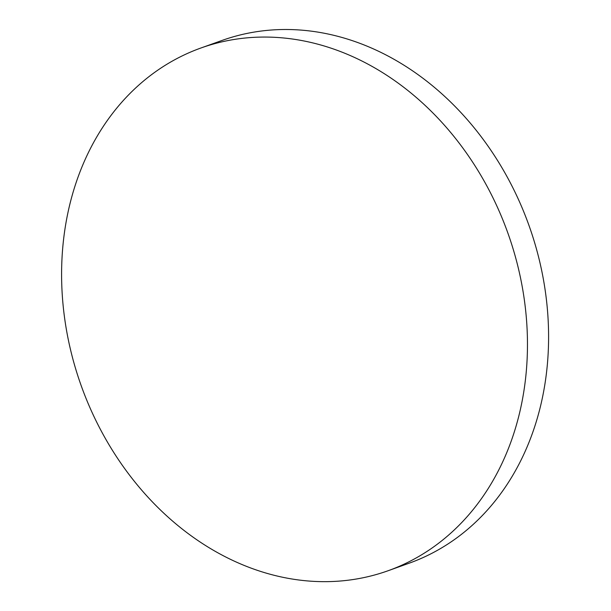 <?xml version="1.0" encoding="UTF-8"?>
<svg xmlns="http://www.w3.org/2000/svg" width="611" height="611" viewBox="0 0 611 611"><rect width="100%" height="100%" fill="white"/><g stroke="black" fill="none" stroke-linecap="round" stroke-linejoin="round"><path stroke-width="0.92" d="M179.176 57.403A277.615 226.574 -109.7 0 0 86.403 399.304A277.615 226.574 -109.7 0 0 388.1 570.735A277.615 226.574 -109.7 0 0 507.848 232.997A277.615 226.574 -109.7 0 0 200.958 47.986A277.615 226.574 -109.7 0 0 179.176 57.403M388.1 570.735L409.225 563.174A277.615 226.574 -109.7 0 0 528.973 225.436A277.615 226.574 -109.7 0 0 222.083 40.425L200.958 47.986"/></g></svg>
